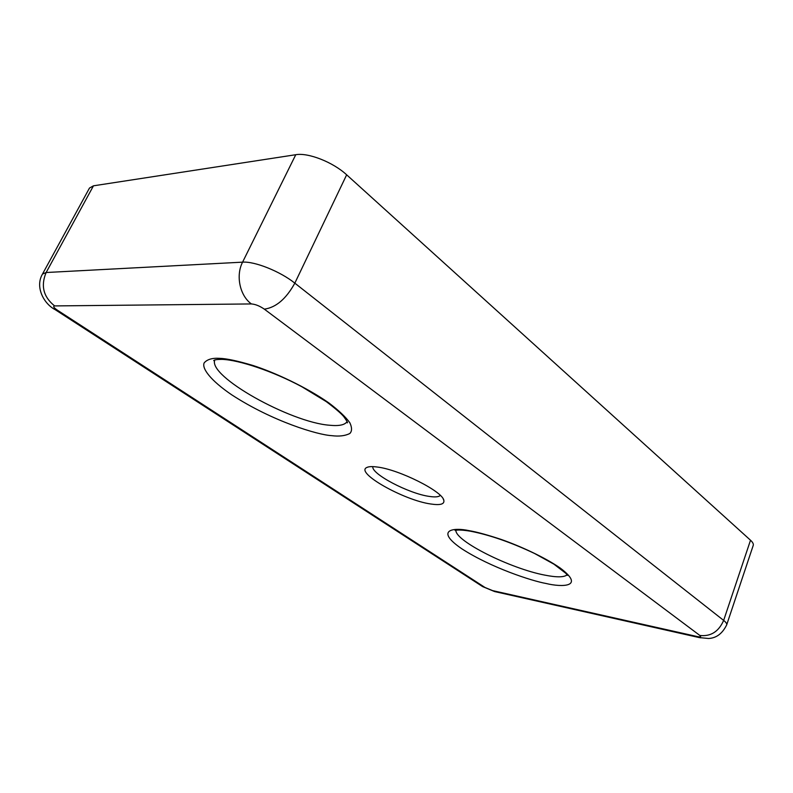 <?xml version="1.0" encoding="UTF-8"?>
<svg xmlns="http://www.w3.org/2000/svg" width="793" height="793" viewBox="0 0 793 793"><rect width="100%" height="100%" fill="white"/><g stroke="black" fill="none" stroke-linecap="round" stroke-linejoin="round"><path stroke-width="1.19" d="M430.688 503.981C440.274 505.438 444.645 504.219 443.822 500.304C442.593 491.373 398.849 469.416 377.062 467.008C372.204 466.353 368.795 466.512 366.852 467.474C354.58 472.529 403.815 500.274 430.688 503.981M372.849 466.621C370.965 473.827 408.881 493.672 429.33 496.418C435.179 497.31 438.826 496.963 440.284 495.387M251.411 303.937C239.902 295.799 235.551 275.647 242.579 262.156L46.143 272.514L42.485 274.071L89.49 188.04L93.455 185.82L295.759 154.714C308.229 152.415 333.129 162.228 346.66 174.817L750.515 540.231C752.755 542.283 753.667 543.998 753.241 545.356L726.695 624.844C727.022 623.764 726.011 622.277 723.652 620.404L294.827 283.151C286.144 298.862 275.984 307.525 264.337 309.151L699.872 635.471C701.418 636.819 700.576 637.195 697.344 636.571L492.542 590.597L485.019 587.494L57.334 310.142C53.696 307.625 52.794 306.227 54.618 305.92L251.411 303.937C255.405 304.244 259.717 305.979 264.337 309.151M545.951 583.46C561.573 587.326 585.948 587.395 560.175 568.006C544.732 557.281 519.554 545.792 500.661 539.26C487.071 534.789 476.672 531.944 469.476 530.725C452.753 527.018 434.633 530.16 461.784 548.776C490.837 567.59 532.053 581.051 545.951 583.46M567.104 574.806C564.16 577.393 556.666 577.482 544.632 575.084C510.325 568.581 454.865 540.866 455.925 530.269M331.593 435.644C339.037 436.606 345.114 435.892 349.832 433.484C352.082 431.233 352.102 427.695 349.901 422.867C345.897 417.177 338.849 410.506 328.758 402.844C305.999 386.954 274.348 372.323 252.739 365.404C237.434 360.865 226.342 358.505 219.453 358.327C212.197 357.891 207.102 359.417 204.168 362.887C201.62 368.319 210.492 380.362 231.625 394.765C272.812 421.579 318.043 434.951 331.593 435.644M347.076 421.608C344.856 424.989 338.998 426.198 329.511 425.236C290.555 422.391 207.558 376.229 214.834 359.992M700.368 637.83L697.344 636.571M492.542 590.597L495.675 591.806M699.872 635.471C710.766 636.67 718.696 631.644 723.652 620.404L750.515 540.231M93.455 185.82L46.143 272.514C40.582 285.807 43.407 296.939 54.618 305.92M481.5 585.878L485.019 587.494M57.334 310.142L55.262 309.716L482.59 586.582L494.584 591.558L699.297 637.592L708.565 638.484C716.396 638.097 722.443 633.548 726.695 624.844M295.759 154.714L242.579 262.156C254.722 261.194 280.306 271.454 294.827 283.151L346.66 174.817M455.241 530.408L455.093 530.448C457.739 529.704 462.884 529.962 470.536 531.221C489.826 534.988 511.138 542.392 534.492 553.445L553.93 564.18L565.756 573.25L567.51 575.391M214.705 360.042L213.694 360.607C214.179 359.794 216.965 359.388 222.06 359.378C238.99 359.883 273.387 371.421 301.895 386.776L326.28 401.625C335.191 408.355 341 413.331 343.716 416.553C346.739 420.726 347.949 422.828 347.334 422.847L347.126 421.737M443.247 499.005L443.822 500.304M368.18 466.988L366.852 467.474M55.262 309.716C43.784 303.818 34.842 286.977 42.485 274.071"/></g></svg>
